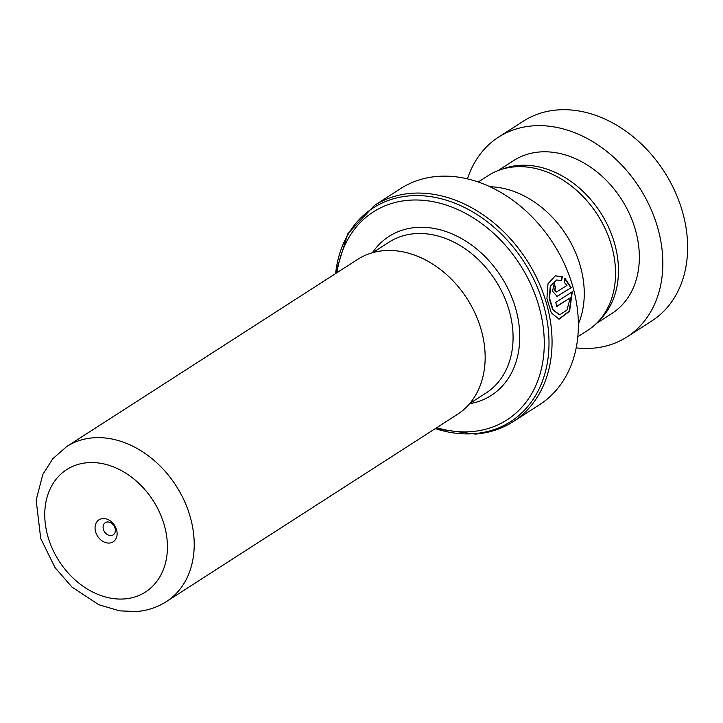 <?xml version="1.0" encoding="UTF-8"?>
<svg xmlns="http://www.w3.org/2000/svg" width="723" height="723" viewBox="0 0 723 723"><rect width="100%" height="100%" fill="white"/><g stroke="black" fill="none" stroke-linecap="round" stroke-linejoin="round"><path stroke-width="1.08" d="M478.255 181.997L488.233 175.581A92.002 70.682 57.2 0 1 514.767 166.832A92.002 70.682 57.2 0 1 606.019 230.547A92.002 70.682 57.2 0 1 587.781 330.33L577.804 336.746M457.343 414.433A92.164 70.809 -122.8 0 0 475.617 314.469A92.164 70.809 -122.8 0 0 384.202 250.646A92.164 70.809 -122.8 0 0 357.623 259.403L66.661 446.579A92.164 70.809 57.2 0 1 93.249 437.813A92.164 70.809 57.2 0 1 184.663 501.635A92.164 70.809 57.2 0 1 166.389 601.599L457.343 414.433M102.783 518.554A13.086 10.059 -122.8 0 0 95.563 531.613A13.086 10.059 -122.8 0 0 109.39 543.054A13.086 10.059 -122.8 0 0 116.611 529.986A13.086 10.059 -122.8 0 0 102.783 518.554M107.384 521.979A7.275 5.585 -122.8 0 0 105.287 522.675A7.275 5.585 -122.8 0 0 103.841 530.555A7.275 5.585 -122.8 0 0 111.053 535.598A7.275 5.585 -122.8 0 0 113.15 534.903A7.275 5.585 -122.8 0 0 114.596 527.022A7.275 5.585 -122.8 0 0 107.384 521.979M436.746 427.682A123.606 94.966 -122.8 0 0 471.324 431.64A123.606 94.966 -122.8 0 0 539.475 308.251A123.606 94.966 -122.8 0 0 408.884 200.235A123.606 94.966 -122.8 0 0 337.017 272.661M513.285 421.59L539.602 404.663A128.45 98.69 -122.8 0 0 565.07 265.341A128.45 98.69 -122.8 0 0 437.668 176.394A128.45 98.69 -122.8 0 0 400.614 188.604L374.297 205.531A128.45 98.69 57.2 0 1 411.351 193.321A128.45 98.69 57.2 0 1 538.752 282.268A128.45 98.69 57.2 0 1 513.285 421.59C501.97 428.82 489.335 432.987 475.382 434.098L435.138 428.712M572.3 291.749L555.788 302.368A128.45 98.69 57.2 0 1 556.773 306.498L570.293 297.804L566.904 310.122L559.629 314.83L553.122 309.787L549.534 298.21L550.655 286.227L556.701 280.009L561.681 280.596L562.277 276.629L555.264 275.852L548.016 283.75L546.913 298.527L551.288 312.806L559.06 319.195L569.616 311.197L572.3 291.749M556.999 291.866C555.038 291.486 554.586 290.122 555.644 287.781A128.45 98.69 57.2 0 0 554.18 283.714L552.526 291.179L557.126 296.367L571.188 287.637L565.034 278.418L564.383 282.395L566.959 285.458L556.457 292.002M490.022 186.751A92.101 70.755 57.2 0 1 566.154 234.848A92.101 70.755 57.2 0 1 578.355 324.067M556.611 291.92C554.658 291.541 554.207 290.185 555.273 287.844L555.644 287.781M553.863 283.949A127.971 98.319 57.2 0 1 555.273 287.844M556.927 296.376L571.188 287.637M570.799 287.673L564.663 278.5M561.31 280.678L561.907 276.719L555.083 275.906M558.852 319.168L569.254 311.089L571.938 291.984M556.728 306.281L570.293 297.804M559.421 314.812L552.715 309.769L549.155 298.247L550.284 286.29L556.511 280.063M576.177 347.853A118.762 91.243 -122.8 0 0 603.253 346.679A118.762 91.243 -122.8 0 0 626.995 336.918L651.785 320.967A118.762 91.243 -122.8 0 0 672.489 186.173A118.762 91.243 -122.8 0 0 547.022 111.459A118.762 91.243 -122.8 0 0 523.289 121.22L498.499 137.162A118.762 91.243 -122.8 0 0 467.474 178.87M599.539 320.135A90.89 69.824 -122.8 0 0 603.551 217.542A90.89 69.824 -122.8 0 0 510.872 166.561A90.89 69.824 -122.8 0 0 502.386 169.11M596.403 323.452L611.92 313.475A90.89 69.824 -122.8 0 0 627.763 210.312A90.89 69.824 -122.8 0 0 531.739 153.131A90.89 69.824 -122.8 0 0 513.574 160.605L498.066 170.583M626.995 336.918A118.762 91.243 -122.8 0 0 647.7 202.115A118.762 91.243 -122.8 0 0 522.232 127.402A118.762 91.243 -122.8 0 0 498.499 137.162M372.725 252.652L388.974 242.196A89.67 68.893 57.2 0 1 414.839 233.674A89.67 68.893 57.2 0 1 503.786 295.77A89.67 68.893 57.2 0 1 486.01 393.032L469.751 403.488M124.473 598.924A72.779 55.915 -122.8 0 0 164.6 526.281A72.779 55.915 -122.8 0 0 87.709 462.684A72.779 55.915 -122.8 0 0 47.573 535.327A72.779 55.915 -122.8 0 0 124.473 598.924M372.408 252.743A94.523 72.616 57.2 0 1 416.231 227.456A94.523 72.616 57.2 0 1 515.156 306.778A94.523 72.616 57.2 0 1 469.543 403.732M435.318 428.603A127.031 97.596 -122.8 0 0 474.026 433.655A127.031 97.596 -122.8 0 0 544.076 306.85A127.031 97.596 -122.8 0 0 409.86 195.843A127.031 97.596 -122.8 0 0 335.599 273.574M166.389 601.599C157.325 607.374 147.329 610.682 136.403 611.541L119.566 610.854L98.753 604.69L71.966 587.076L55.02 567.573L40.723 538.499L36.15 500.153L42.793 474.496L52.797 458.716L66.661 446.579M374.297 205.531L347.754 233.863L335.418 273.692"/></g></svg>
